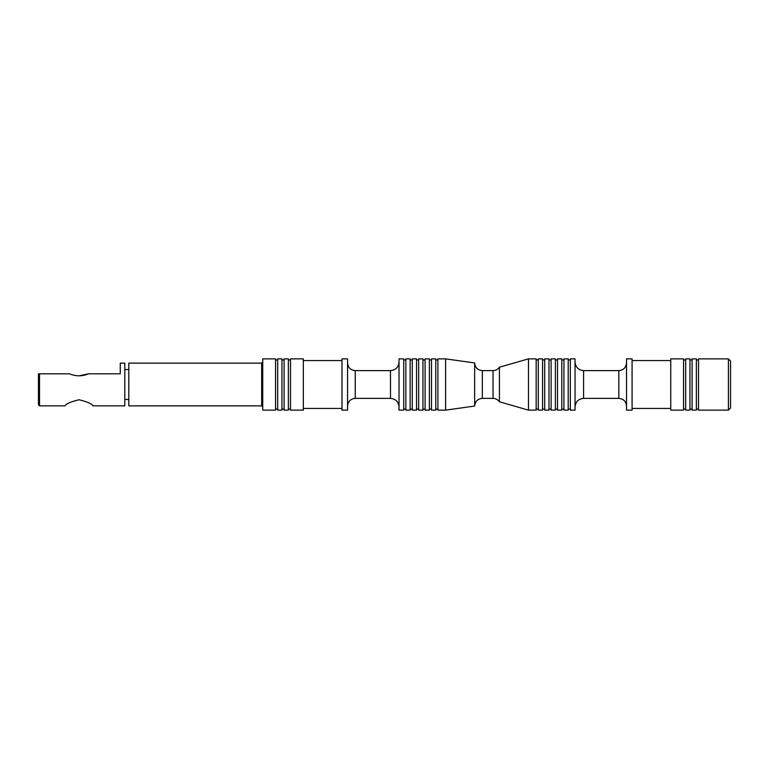 <?xml version="1.0" encoding="UTF-8"?>
<svg xmlns="http://www.w3.org/2000/svg" width="769" height="769" viewBox="0 0 769 769"><rect width="100%" height="100%" fill="white"/><g stroke="black" fill="none" stroke-linecap="round" stroke-linejoin="round"><path stroke-width="1.15" d="M303.332 384.5L303.332 410.137L290.509 410.137L290.509 358.863L303.332 358.863L303.332 384.5M405.859 358.863L405.859 410.137L410.137 410.137L410.137 358.863L405.859 358.863M416.538 384.5L416.538 358.863L412.271 358.863L412.271 410.137L416.538 410.137L416.538 384.5M418.682 358.863L418.682 410.137L422.95 410.137L422.95 358.863L418.682 358.863M445.597 384.5L445.597 358.863L437.907 358.863L437.907 410.137L445.597 410.137L445.597 384.5M548.979 384.5L548.979 358.863L544.712 358.863L544.712 410.137L548.979 410.137L548.979 384.5M528.476 410.137L528.476 358.863L536.166 358.863L536.166 410.137L528.476 410.137L499.427 401.803L499.427 367.197C497.86 369.399 495.726 370.543 493.025 370.62L493.025 398.38L482.336 398.38C477.674 398.832 475.107 401.389 474.646 406.051L474.646 362.949L445.597 358.863M538.3 358.863L538.3 410.137L542.568 410.137L542.568 358.863L538.3 358.863M435.763 358.863L435.763 410.137L431.496 410.137L431.496 358.863L435.763 358.863M425.084 384.5L425.084 358.863L429.362 358.863L429.362 410.137L425.084 410.137L425.084 384.5M403.725 384.5L403.725 358.863L399.024 358.863L399.024 410.137L403.725 410.137L403.725 384.5M341.994 384.5L341.994 358.863L347.55 358.863L347.55 410.137L341.994 410.137L341.994 384.5M288.375 358.863L288.375 410.137L284.107 410.137L284.107 358.863L288.375 358.863M38.45 373.821L38.45 404.792L39.517 405.859L39.517 373.821L38.45 373.821M39.517 405.859L65.154 405.83C65.951 403.86 70.585 401.831 79.044 399.755C87.493 401.841 92.117 403.86 92.924 405.83L124.789 405.859L124.789 363.141L120.262 363.141L120.262 373.821L88.57 373.821C82.225 376.454 75.871 376.454 69.508 373.821L39.517 373.821M79.034 375.839L88.57 373.821M261.671 405.859L261.671 363.141L128.808 363.141L128.808 405.859L261.671 405.859L262.738 406.926M262.738 384.5L262.738 358.863L275.562 358.863L275.562 410.137L262.738 410.137L262.738 384.5M277.696 384.5L277.696 358.863L281.963 358.863L281.963 410.137L277.696 410.137L277.696 384.5M551.113 358.863L551.113 410.137L555.391 410.137L555.391 358.863L551.113 358.863M728.416 410.137L730.55 407.993L730.55 361.007L728.416 358.863L698.512 358.863L698.512 410.137L728.416 410.137L728.416 358.863M696.368 358.863L696.368 410.137L692.1 410.137L692.1 358.863L696.368 358.863M689.966 384.5L689.966 358.863L685.688 358.863L685.688 410.137L689.966 410.137L689.966 384.5M683.554 358.863L683.554 410.137L670.741 410.137L670.741 358.863L683.554 358.863M632.08 358.863L632.08 410.137L626.524 410.137L626.524 358.863L632.08 358.863M575.039 384.5L575.039 358.863L570.338 358.863L570.338 410.137L575.039 410.137L575.039 384.5M568.204 358.863L568.204 410.137L563.937 410.137L563.937 358.863L568.204 358.863M561.793 384.5L561.793 358.863L557.525 358.863L557.525 410.137L561.793 410.137L561.793 384.5M482.336 398.38L482.336 370.62C477.674 370.168 475.107 367.611 474.646 362.949M355.24 370.62L390.479 370.62L390.479 398.38L355.24 398.38L355.24 370.62C350.568 370.158 348.001 367.601 347.55 362.93M626.524 362.93C626.062 367.601 623.505 370.158 618.834 370.62L618.834 398.38C623.505 398.842 626.062 401.399 626.524 406.07M618.834 370.62L583.584 370.62L583.584 398.38C578.394 398.89 575.548 401.735 575.039 406.926M474.646 406.051L445.597 410.137M493.025 370.62L482.336 370.62M499.427 367.197L528.476 358.863M499.427 401.803C497.86 399.601 495.726 398.457 493.025 398.38M536.166 409.07L538.3 409.07M536.166 359.93L538.3 359.93M542.568 409.07L544.712 409.07M542.568 359.93L544.712 359.93M435.763 409.07L437.907 409.07M435.763 359.93L437.907 359.93M422.95 409.07L425.084 409.07M422.95 359.93L425.084 359.93M429.362 409.07L431.496 409.07M429.362 359.93L431.496 359.93M416.538 409.07L418.682 409.07M416.538 359.93L418.682 359.93M410.137 409.07L412.271 409.07M410.137 359.93L412.271 359.93M403.725 409.07L405.859 409.07M403.725 359.93L405.859 359.93M303.332 408.426L341.994 408.426M303.332 360.574L341.994 360.574M355.24 398.38C350.568 398.842 348.001 401.399 347.55 406.07M390.479 370.62C395.67 370.11 398.515 367.265 399.024 362.074M390.479 398.38C395.67 398.89 398.515 401.735 399.024 406.926M288.375 409.07L290.509 409.07M288.375 359.93L290.509 359.93M128.808 369.543L124.789 369.543M128.808 399.457L124.789 399.457M261.671 363.141L262.738 362.074M275.562 409.07L277.696 409.07M275.562 359.93L277.696 359.93M281.963 409.07L284.107 409.07M281.963 359.93L284.107 359.93M548.979 409.07L551.113 409.07M548.979 359.93L551.113 359.93M696.368 409.07L698.512 409.07M696.368 359.93L698.512 359.93M689.966 409.07L692.1 409.07M689.966 359.93L692.1 359.93M683.554 409.07L685.688 409.07M683.554 359.93L685.688 359.93M632.08 408.426L670.741 408.426M632.08 360.574L670.741 360.574M618.834 398.38L583.584 398.38M583.584 370.62C578.394 370.11 575.548 367.265 575.039 362.074M568.204 409.07L570.338 409.07M568.204 359.93L570.338 359.93M561.793 409.07L563.937 409.07M561.793 359.93L563.937 359.93M555.391 409.07L557.525 409.07M555.391 359.93L557.525 359.93"/></g></svg>
